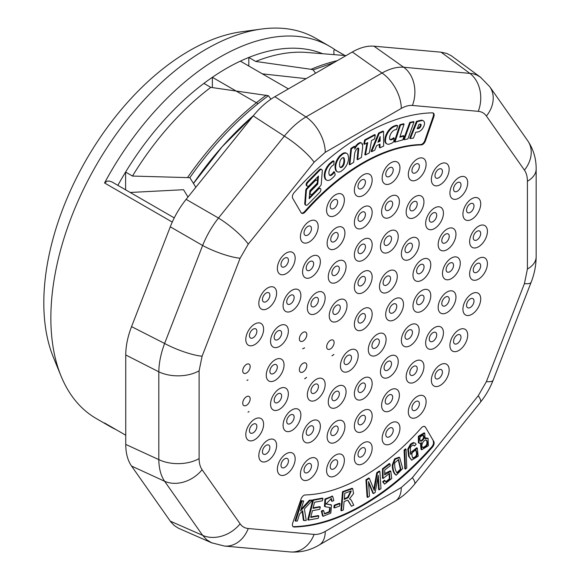 <?xml version="1.0" encoding="UTF-8"?>
<svg xmlns="http://www.w3.org/2000/svg" width="581" height="581" viewBox="0 0 581 581"><rect width="100%" height="100%" fill="white"/><g stroke="black" fill="none" stroke-linecap="round" stroke-linejoin="round"><path stroke-width="0.87" d="M420.332 443.216L421.087 449.433L421.704 449.788L428.335 445.736L428.074 438.292L425.031 438.786L424.755 433.194L418.974 436.665L419.017 443.092L419.504 443.267L418.879 442.918M428.074 438.292L425.481 437.863M419.504 443.274A4.604 2.658 120 0 0 421.45 442.693L421.704 449.788M424.755 433.194L424.13 432.83L418.349 436.302L418.393 442.729L419.017 443.092M383.068 478.504L389.452 473.479L389.974 479.216L386.016 482.077L385.043 480.61L383.3 482.157L382.676 481.794L384.593 484.169L391.747 478.533L390.788 471.227L384.687 474.938L384.753 470.007L390.25 465.788L389.953 463.878L389.335 463.522L382.48 468.787L383.104 469.143L383.068 478.504L382.443 478.141L382.48 468.787M383.3 482.157L384.593 484.169M390.788 471.227L390.163 470.871L384.709 473.537M389.953 463.878L383.104 469.143M385.043 480.61L384.426 480.255L382.676 481.794M389.117 473.341L389.357 478.853L385.719 481.852M405.451 469.114L406.773 467.894L406.032 449.229L405.407 448.873L404.093 450.086L404.834 468.758L405.451 469.114L404.717 450.442L404.093 450.086M406.032 449.229L404.717 450.442M318.838 515.943L310.719 517.431L312.425 510.67L319.739 509.326L320.327 506.995L313.014 508.339L314.546 502.26L322.361 500.822L322.949 498.483L313.391 500.234L308.38 520.089L318.243 518.281L318.838 515.943L318.214 515.579L310.842 516.93M308.38 520.089L307.756 519.734L312.767 499.878L322.332 498.12L322.949 498.483M320.327 506.995L319.71 506.639L313.137 507.845M313.391 500.234L312.767 499.878M334.489 507.932L339.682 505.993L340.008 503.625L339.391 503.262L334.198 505.201L333.872 507.576L334.489 507.932L334.823 505.557L334.198 505.201M340.008 503.625L334.823 505.557M332.049 501.294L333.806 500.597L332.702 496.341L325.585 499.377L325.07 506.697L330.211 507.612L329.739 512.064L324.554 513.924L323.675 510.699L321.939 511.411L321.322 511.055L322.557 515.935L323.181 516.291L330.829 513.052L331.497 505.056L325.977 503.945L331.344 498.527L332.049 501.294L331.424 500.931L330.996 498.389M331.497 505.056L325.36 503.589M321.939 511.411L323.181 516.291M332.368 496.189L324.968 499.014L324.452 506.341L325.011 506.661M323.675 510.699L323.058 510.343L321.322 511.055M329.863 507.46L329.107 511.723L324.271 513.713M297.363 521.019L295.678 521.128L301.975 501.112L303.667 501.004L300.537 510.924L310.007 500.59L312.295 500.444L304.386 508.898L306.231 520.445L304.001 520.591L302.643 510.75L299.549 514.083L297.363 521.019M303.667 501.004L301.35 500.749L295.054 520.772L295.678 521.128M302.149 511.287L303.384 520.227L304.001 520.591M310.007 500.59L309.382 500.234L311.677 500.081L312.295 500.444M309.382 500.234L301.038 509.348M301.35 500.749L301.975 501.112M351.447 506.254L353.756 505.201L351.788 501.2A14.932 8.621 120 0 0 350.496 499.406A6.95 4.016 120 0 0 350.278 499.261A6.95 4.016 120 0 0 349.45 498.97L353.553 493.538L352.725 488.621L343.146 492.013L341.512 510.779L343.349 509.944L344.075 501.606L347.227 500.263L348.099 500.423L351.447 506.254L347.772 500.292M341.512 510.779L340.894 510.423L342.521 491.657L343.146 492.013M352.725 488.621L352.108 488.258L342.521 491.657M399.655 457.567L395.218 459.237L392.879 465.308C392.996 470.261 394.121 473.551 396.242 475.185L402.706 468.497L399.655 457.567L399.038 457.211L394.593 458.874L392.255 464.953C392.371 469.898 393.497 473.195 395.625 474.83M395.378 474.706L396.242 475.185M379.211 489.812L378.275 475.389L375.159 492.485L373.496 493.581L368.514 481.576L369.465 496.247L367.686 497.416L367.069 497.06L365.95 479.826L368.724 477.996L369.349 478.352L373.438 488.374A196.531 113.469 -60 0 1 374.266 490.48A185.637 107.18 -60 0 1 374.832 487.234L377.389 473.043L376.771 472.68L379.248 471.046L379.872 471.402L380.983 488.636L379.211 489.812L378.587 489.449L377.832 477.807M373.496 493.581L372.879 493.225L368.601 482.927M377.389 473.043L379.872 471.402M373.794 489.26A185.637 107.18 -60 0 1 374.208 486.878L376.771 472.68M367.686 497.416L366.575 480.189L365.95 479.826M366.575 480.189L369.349 478.352M414.587 445.968L416.149 444.233L415.139 443.15L413.374 442.533L410.484 444.145L407.782 449.019L408.603 456.238L411.66 460.181L418.175 456.179L417.296 448.147L410.571 454.342L410.36 447.798A3.159 1.823 -60 0 1 413.432 445.119A5.541 3.196 -60 0 1 413.897 445.293A5.541 3.196 -60 0 1 414.587 445.968L413.962 445.612A5.541 3.196 -60 0 0 413.57 445.148M417.296 448.147L416.671 447.791L410.15 453.02M415.139 443.15L413.992 442.889L411.108 444.501L408.407 449.374L409.22 456.601L411.66 460.181M340.059 167.226A2.978 1.721 120 0 0 341.258 166.929L341.948 166.369A4.212 2.433 120 0 0 343.661 162.767A8.657 4.997 120 0 0 343.865 159.521L343.618 158.185A2.615 1.511 120 0 0 343.386 157.633M420.237 125.83L420.855 126.186A2.927 1.692 -60 0 1 418.574 128.517L417.957 128.161A2.927 1.692 120 0 0 420.237 125.83L420.491 124.886A1.816 1.046 120 0 0 420.383 124.131M417.383 128.256L417.95 128.169M378.238 141.401L379.48 140.834L379.509 138.155M343.872 159.514L344.497 159.877A8.657 4.997 -60 0 1 344.286 163.13A4.212 2.433 -60 0 1 342.565 166.725L341.875 167.284A2.978 1.721 -60 0 1 340.335 167.459A2.978 1.721 -60 0 1 339.762 166.558L339.58 165.621A11.823 6.827 -60 0 1 339.812 162.317A4.212 2.433 -60 0 1 341.592 158.526L342.311 157.945A2.615 1.511 -60 0 1 343.734 157.749A2.615 1.511 -60 0 1 344.235 158.54L344.497 159.877M341.258 166.929L341.875 167.284M341.948 166.369L342.565 166.725M343.661 162.767L344.286 163.13M418.574 128.532L417.187 128.742L419.003 124.334L420.281 124.138A1.816 1.046 -60 0 1 420.746 124.211A1.816 1.046 -60 0 1 421.109 125.249L420.855 126.186M420.491 124.886L421.109 125.249M377.926 142.185L380.156 136.528L380.105 141.19L377.926 142.185M379.48 140.834L380.105 141.19M334.489 172.012L335.215 174.816A7.379 4.256 -60 0 1 332.797 177.721L331.155 179.159A7.262 4.19 -60 0 1 326.609 180.146A7.262 4.19 -60 0 1 325.513 178.897L325.026 177.023A11.17 6.449 -60 0 1 330.574 163.675L332.136 162.302A5.236 3.021 -60 0 1 334.002 161.22L333.857 164.851A4.118 2.382 120 0 0 332.535 165.578L331.678 166.326A6.398 3.697 120 0 0 328.94 173.581L329.18 174.525A3.246 1.874 120 0 0 329.783 175.389A3.246 1.874 120 0 0 331.983 174.808L332.79 174.097A7.807 4.51 120 0 0 334.489 172.012L333.864 171.656A7.807 4.51 -60 0 1 332.172 173.741L332.79 174.097M348.026 154.953L348.477 157.226A10.698 6.173 -60 0 1 343.516 169.354L341.301 171.155A7.262 4.19 -60 0 1 337.321 171.729A7.262 4.19 -60 0 1 336.072 170.095L335.724 168.301A11.235 6.485 -60 0 1 340.713 155.861L342.877 154.103A7.059 4.074 -60 0 1 346.85 153.471A7.059 4.074 -60 0 1 348.026 154.953M395.174 129.766L394.303 130.093A6.398 3.697 120 0 0 389.757 136.557L389.59 137.755A3.246 1.874 120 0 0 390.229 139.723A3.246 1.874 120 0 0 391.456 139.752L392.277 139.447A7.807 4.51 120 0 0 394.216 138.133L393.715 141.706A7.379 4.256 -60 0 1 390.969 143.5L389.328 144.117A7.262 4.19 -60 0 1 386.946 143.928A7.262 4.19 -60 0 1 385.443 140.435L385.777 138.053A11.17 6.449 -60 0 1 394.477 126.469L396.068 125.866A5.236 3.021 -60 0 1 397.767 125.786L396.358 129.752A4.118 2.382 120 0 0 395.167 129.774M424.036 125.743L424.486 124.08A5.825 3.363 120 0 0 423.309 120.819A5.825 3.363 120 0 0 421.545 120.63L417.114 121.705L410.324 138.554L413.432 138.089L415.778 132.243L417.804 131.952A6.936 4.002 120 0 0 424.036 125.743M404.093 124.116L400.512 125.111L394.949 142.084L402.793 139.898L404.006 136.041L399.801 137.21L404.093 124.116L403.468 123.753L399.888 124.755L400.512 125.111M374.585 138.917L375.29 134.945L365.238 140.29L364.483 144.291L367.729 142.563L365.427 154.989L369.32 152.919L371.528 140.544L374.585 138.917M362.58 147.792A45.253 26.13 120 0 0 362.667 146.281L362.602 144.785A4.299 2.484 120 0 0 361.723 143.173A4.299 2.484 120 0 0 359.77 143.282L358.528 144.066A7.589 4.379 120 0 0 354.795 149.128L354.882 146.637L351.469 148.801L349.827 164.757L353.684 162.31L354.57 154.168A6.805 3.929 -60 0 1 357.097 148.525L357.802 148.082A1.612 0.93 -60 0 1 358.404 148.097A1.612 0.93 -60 0 1 358.738 148.772L357.7 159.724L361.455 157.342L362.58 147.792M319.899 192.173A2.556 1.474 120 0 0 320.356 188.578A2.556 1.474 120 0 0 318.628 189.036L318.003 188.672A2.556 1.474 -60 0 1 319.732 188.222L320.356 188.578M318.62 189.021L309.15 198.717L309.869 190.699L316.703 183.712A2.658 1.532 120 0 0 316.921 180.306A2.658 1.532 120 0 0 315.076 180.822L307.393 188.68A2.026 1.169 120 0 0 306.361 190.946L305.366 203.829A2.556 1.474 120 0 0 305.889 205.202A2.556 1.474 120 0 0 307.61 204.752L319.906 192.188M410.36 122.773L414.006 121.952L407.898 138.903L404.202 139.731L410.36 122.773L409.743 122.409L403.577 139.375L404.202 139.731M383.54 131.444L383.634 146.114L379.938 147.799L380.01 144.11L376.575 145.678L374.716 150.261L371.651 151.663L379.211 133.419L383.54 131.444L382.923 131.088L378.594 133.056L379.211 133.419M321.758 169.55L321.133 169.194A2.556 1.474 120 0 0 319.412 169.645L320.037 170.001A2.556 1.474 -60 0 1 321.758 169.55A2.556 1.474 -60 0 1 322.281 170.923L321.278 183.807A2.026 1.169 -60 0 1 320.247 186.065L312.563 193.938A2.658 1.532 -60 0 1 310.719 194.446A2.658 1.532 -60 0 1 310.937 191.04L317.771 184.054L318.497 176.036L309.019 185.731A2.556 1.474 -60 0 1 307.284 186.174A2.556 1.474 -60 0 1 307.741 182.579L320.029 169.993M332.172 173.741L331.366 174.453A3.246 1.874 -60 0 1 329.5 175.157M330.574 163.668L329.95 163.312L331.511 161.939A5.236 3.021 120 0 1 333.385 160.864L334.002 161.22M329.95 163.319A11.17 6.449 120 0 0 324.401 176.668L325.026 177.023M324.401 176.668L324.888 178.541L325.513 178.897M324.888 178.541A7.262 4.19 120 0 0 325.985 179.783L326.609 180.146M346.85 153.471L346.232 153.115A7.059 4.074 120 0 0 342.26 153.747L342.877 154.103M342.26 153.747L340.096 155.497L340.713 155.861M340.096 155.497A11.235 6.485 120 0 0 335.099 167.945L335.724 168.301M335.099 167.945L335.448 169.739L336.072 170.095M335.448 169.739A7.262 4.19 120 0 0 336.697 171.366L337.321 171.729M394.477 126.462L393.86 126.106L395.45 125.511A5.236 3.021 120 0 1 397.15 125.431L397.767 125.786M393.86 126.106A11.17 6.449 120 0 0 385.159 137.69L385.777 138.053M385.159 137.69L384.818 140.079L385.443 140.435M384.818 140.079A7.262 4.19 120 0 0 386.321 143.572L386.946 143.928M392.277 139.447L391.652 139.091A7.807 4.51 -60 0 0 393.591 137.777L394.216 138.133M391.652 139.091L390.831 139.396A3.246 1.874 -60 0 1 389.945 139.498M410.324 138.554L409.699 138.198L416.49 121.342L420.927 120.26L421.545 120.63M419.119 120.528L419.743 120.892M416.49 121.342L417.114 121.705M420.927 120.274A5.825 3.363 -60 0 1 422.685 120.456L423.309 120.819M399.888 124.755L394.325 141.728L394.949 142.084M399.997 136.622L403.381 135.678L404.006 136.041M364.483 144.291L363.866 143.935L364.621 139.934L365.238 140.29M365.427 154.989L364.81 154.633L366.974 142.97M364.621 139.934L374.672 134.589L375.29 134.945M354.853 147.342A7.589 4.379 -60 0 1 357.903 143.71L359.145 142.926A4.299 2.484 -60 0 1 361.106 142.817L361.723 143.173M359.145 142.926L359.77 143.282M361.985 144.429L362.602 144.785M357.903 143.71L358.528 144.066M349.827 164.757L349.203 164.401L350.844 148.445L354.257 146.281L354.882 146.637M350.844 148.445L351.469 148.801M357.7 159.724L357.075 159.368L358.114 148.416A1.612 0.93 120 0 0 358.034 148.032M358.172 149.673L358.789 150.029M305.889 205.202L305.265 204.839A2.556 1.474 -60 0 1 304.742 203.473L305.744 190.59A2.026 1.169 -60 0 1 306.775 188.324L314.459 180.459A2.658 1.532 -60 0 1 316.296 179.95L316.921 180.306M314.459 180.459L315.076 180.822M306.768 188.324L307.393 188.68M305.744 190.59L306.361 190.946M309.245 197.62L318.003 188.665M409.743 122.409L413.382 121.596L414.006 121.952M378.594 133.056L371.027 151.3L371.651 151.663M379.378 144.393L379.32 147.443L379.938 147.799M319.412 169.637L307.117 182.209L307.734 182.572M307.117 182.216A2.556 1.474 120 0 0 306.666 185.811L307.284 186.174M317.778 176.777L317.4 180.967M317.241 182.688L317.153 183.69L317.771 184.054M317.153 183.69L310.319 190.684L310.937 191.04M310.319 190.684A2.658 1.532 120 0 0 309.782 191.701M309.622 193.429A2.658 1.532 120 0 0 310.101 194.09L310.719 194.446M391.158 361.999A5.265 3.043 120 0 0 387.847 361.476A5.265 3.043 120 0 0 387.803 361.505A5.265 3.043 120 0 0 384.077 368.013A5.265 3.043 120 0 0 388.653 369.501A5.265 3.043 120 0 0 391.158 361.999M411.043 329.761A5.265 3.043 120 0 0 408.77 330.131A5.265 3.043 120 0 0 408.719 330.161A5.265 3.043 120 0 0 404.993 336.668A5.265 3.043 120 0 0 410.36 337.379A5.265 3.043 120 0 0 411.043 329.761M406.395 245.865A5.265 3.043 120 0 0 404.993 250.091A5.265 3.043 120 0 0 408.733 252.183A5.265 3.043 120 0 0 412.445 245.756A5.265 3.043 120 0 0 408.77 243.562A5.265 3.043 120 0 0 408.719 243.584A5.265 3.043 120 0 0 406.395 245.865M365.442 385.595A5.265 3.043 120 0 0 361.76 383.416A5.265 3.043 120 0 0 361.716 383.438A5.265 3.043 120 0 0 357.99 389.945A5.265 3.043 120 0 0 361.738 392.03A5.265 3.043 120 0 0 365.442 385.595M384.448 240.774A5.265 3.043 120 0 0 384.077 242.909A5.265 3.043 120 0 0 387.817 244.993A5.265 3.043 120 0 0 391.529 238.566A5.265 3.043 120 0 0 387.847 236.373A5.265 3.043 120 0 0 387.803 236.402A5.265 3.043 120 0 0 384.448 240.774M421.16 295.25A5.265 3.043 120 0 0 420.375 295.591A5.265 3.043 120 0 0 420.332 295.62A5.265 3.043 120 0 0 416.606 302.127A5.265 3.043 120 0 0 420.085 304.357A5.265 3.043 120 0 0 424.014 298.416A5.265 3.043 120 0 0 421.16 295.25M419.504 265.306A5.265 3.043 120 0 0 416.606 271.225A5.265 3.043 120 0 0 420.346 273.317A5.265 3.043 120 0 0 424.057 266.89A5.265 3.043 120 0 0 420.375 264.696A5.265 3.043 120 0 0 420.332 264.725A5.265 3.043 120 0 0 419.504 265.306M303.921 371.324A5.265 3.043 120 0 0 306.797 365.013A5.265 3.043 120 0 0 303.144 363.278A5.265 3.043 120 0 0 303.093 363.307A5.265 3.043 120 0 0 299.368 369.814A5.265 3.043 120 0 0 303.921 371.324M302.265 341.381A5.265 3.043 120 0 0 306.797 335.084A5.265 3.043 120 0 0 303.144 332.383A5.265 3.043 120 0 0 303.093 332.405A5.265 3.043 120 0 0 299.368 338.912A5.265 3.043 120 0 0 302.265 341.381M332.267 274.631A5.265 3.043 120 0 0 336.711 274.319A5.265 3.043 120 0 0 339.311 268.088A5.265 3.043 120 0 0 335.673 266.497A5.265 3.043 120 0 0 335.629 266.526A5.265 3.043 120 0 0 331.904 273.026A5.265 3.043 120 0 0 332.267 274.631M338.984 395.857A5.265 3.043 120 0 0 335.673 391.601A5.265 3.043 120 0 0 335.629 391.63A5.265 3.043 120 0 0 331.904 398.13A5.265 3.043 120 0 0 334.816 400.592A5.265 3.043 120 0 0 338.984 395.857M357.99 251.036A5.265 3.043 120 0 0 357.99 251.094A5.265 3.043 120 0 0 361.731 253.178A5.265 3.043 120 0 0 365.442 246.758A5.265 3.043 120 0 0 361.76 244.557A5.265 3.043 120 0 0 361.716 244.586A5.265 3.043 120 0 0 357.99 251.036M317.03 390.766A5.265 3.043 120 0 0 318.228 385.312A5.265 3.043 120 0 0 314.749 384.411A5.265 3.043 120 0 0 314.706 384.44A5.265 3.043 120 0 0 310.98 390.948A5.265 3.043 120 0 0 313.108 393.548A5.265 3.043 120 0 0 317.03 390.766M312.382 306.87A5.265 3.043 120 0 0 318.214 301.59A5.265 3.043 120 0 0 314.749 297.842A5.265 3.043 120 0 0 314.706 297.864A5.265 3.043 120 0 0 310.98 304.371A5.265 3.043 120 0 0 312.382 306.87M385.399 206.545A5.265 3.043 120 0 0 385.218 208.034A5.265 3.043 120 0 0 388.958 210.119A5.265 3.043 120 0 0 392.669 203.691A5.265 3.043 120 0 0 388.987 201.498A5.265 3.043 120 0 0 388.943 201.527A5.265 3.043 120 0 0 385.399 206.545M410.491 205.311A5.265 3.043 120 0 0 409.779 208.303A5.265 3.043 120 0 0 413.519 210.387A5.265 3.043 120 0 0 417.231 203.967A5.265 3.043 120 0 0 413.556 201.767A5.265 3.043 120 0 0 413.505 201.796A5.265 3.043 120 0 0 410.491 205.311M430.812 215.137A5.265 3.043 120 0 0 429.272 219.56A5.265 3.043 120 0 0 433.012 221.644A5.265 3.043 120 0 0 436.723 215.217A5.265 3.043 120 0 0 433.048 213.024A5.265 3.043 120 0 0 432.998 213.053A5.265 3.043 120 0 0 430.812 215.137M444.363 235.065A5.265 3.043 120 0 0 441.792 240.694A5.265 3.043 120 0 0 445.533 242.785A5.265 3.043 120 0 0 449.244 236.358A5.265 3.043 120 0 0 445.562 234.165A5.265 3.043 120 0 0 445.518 234.187A5.265 3.043 120 0 0 444.363 235.065M449.832 263.142A5.265 3.043 120 0 0 446.106 269.649A5.265 3.043 120 0 0 449.847 271.734A5.265 3.043 120 0 0 453.55 265.306A5.265 3.043 120 0 0 449.876 263.113A5.265 3.043 120 0 0 449.832 263.142M446.666 296.615A5.265 3.043 120 0 0 445.562 297.044A5.265 3.043 120 0 0 445.518 297.073A5.265 3.043 120 0 0 441.792 303.58A5.265 3.043 120 0 0 445.155 305.86A5.265 3.043 120 0 0 449.164 300.145A5.265 3.043 120 0 0 446.666 296.615M435.191 332.223A5.265 3.043 120 0 0 433.048 332.637A5.265 3.043 120 0 0 432.998 332.666A5.265 3.043 120 0 0 429.272 339.166A5.265 3.043 120 0 0 434.711 339.798A5.265 3.043 120 0 0 435.191 332.223M416.519 366.458A5.265 3.043 120 0 0 413.556 366.4A5.265 3.043 120 0 0 413.505 366.429A5.265 3.043 120 0 0 409.779 372.937A5.265 3.043 120 0 0 414.681 374.135A5.265 3.043 120 0 0 416.519 366.458M392.487 395.988A5.265 3.043 120 0 0 388.987 395.036A5.265 3.043 120 0 0 388.943 395.058A5.265 3.043 120 0 0 385.218 401.565A5.265 3.043 120 0 0 389.546 403.258A5.265 3.043 120 0 0 392.487 395.988M365.442 417.913A5.265 3.043 120 0 0 361.76 415.735A5.265 3.043 120 0 0 357.99 422.271A5.265 3.043 120 0 0 361.738 424.348A5.265 3.043 120 0 0 365.442 417.913M338.026 430.085A5.265 3.043 120 0 0 334.533 426.476A5.265 3.043 120 0 0 334.482 426.505A5.265 3.043 120 0 0 330.756 433.005A5.265 3.043 120 0 0 333.922 435.38A5.265 3.043 120 0 0 338.026 430.085M312.934 431.32A5.265 3.043 120 0 0 313.253 426.679A5.265 3.043 120 0 0 309.964 426.207A5.265 3.043 120 0 0 309.92 426.229A5.265 3.043 120 0 0 306.194 432.736A5.265 3.043 120 0 0 308.794 435.285A5.265 3.043 120 0 0 312.934 431.32M292.613 421.494A5.265 3.043 120 0 0 293.979 415.923A5.265 3.043 120 0 0 290.471 414.95A5.265 3.043 120 0 0 290.427 414.979A5.265 3.043 120 0 0 286.702 421.479A5.265 3.043 120 0 0 288.757 424.086A5.265 3.043 120 0 0 292.613 421.494M279.062 401.565A5.265 3.043 120 0 0 281.596 395.37A5.265 3.043 120 0 0 277.958 393.809A5.265 3.043 120 0 0 277.907 393.838A5.265 3.043 120 0 0 274.188 400.345A5.265 3.043 120 0 0 279.062 401.565M273.6 373.489A5.265 3.043 120 0 0 277.326 367.061A5.265 3.043 120 0 0 273.644 364.861A5.265 3.043 120 0 0 273.6 364.89A5.265 3.043 120 0 0 269.875 371.39A5.265 3.043 120 0 0 273.6 373.489M276.759 340.016A5.265 3.043 120 0 0 281.589 333.835A5.265 3.043 120 0 0 277.958 330.93A5.265 3.043 120 0 0 277.907 330.952A5.265 3.043 120 0 0 274.188 337.459A5.265 3.043 120 0 0 276.759 340.016M288.234 304.415A5.265 3.043 120 0 0 293.964 298.983A5.265 3.043 120 0 0 290.471 295.337A5.265 3.043 120 0 0 290.427 295.366A5.265 3.043 120 0 0 286.702 301.873A5.265 3.043 120 0 0 288.234 304.415M306.906 270.172A5.265 3.043 120 0 0 313.232 265.967A5.265 3.043 120 0 0 309.964 261.573A5.265 3.043 120 0 0 309.92 261.603A5.265 3.043 120 0 0 306.194 268.11A5.265 3.043 120 0 0 306.906 270.172M330.938 240.643A5.265 3.043 120 0 0 335.244 241.042A5.265 3.043 120 0 0 338.193 234.717A5.265 3.043 120 0 0 334.533 232.937A5.265 3.043 120 0 0 334.482 232.966A5.265 3.043 120 0 0 330.756 239.474A5.265 3.043 120 0 0 330.938 240.643M385.878 173.16A5.265 3.043 120 0 0 385.777 174.307A5.265 3.043 120 0 0 389.517 176.392A5.265 3.043 120 0 0 393.221 169.972A5.265 3.043 120 0 0 389.546 167.771A5.265 3.043 120 0 0 389.502 167.8A5.265 3.043 120 0 0 385.878 173.16M412.372 168.359A5.265 3.043 120 0 0 411.944 170.654A5.265 3.043 120 0 0 415.684 172.746A5.265 3.043 120 0 0 419.395 166.319A5.265 3.043 120 0 0 415.72 164.125A5.265 3.043 120 0 0 415.669 164.154A5.265 3.043 120 0 0 412.372 168.359M435.917 172.274A5.265 3.043 120 0 0 434.98 175.716A5.265 3.043 120 0 0 438.72 177.808A5.265 3.043 120 0 0 442.432 171.38A5.265 3.043 120 0 0 438.749 169.187A5.265 3.043 120 0 0 438.706 169.209A5.265 3.043 120 0 0 435.917 172.274M455.148 184.671A5.265 3.043 120 0 0 453.543 189.195A5.265 3.043 120 0 0 457.283 191.28A5.265 3.043 120 0 0 460.994 184.86A5.265 3.043 120 0 0 457.312 182.659A5.265 3.043 120 0 0 457.269 182.688A5.265 3.043 120 0 0 455.148 184.671M468.954 204.839A5.265 3.043 120 0 0 466.55 210.3A5.265 3.043 120 0 0 470.29 212.392A5.265 3.043 120 0 0 474.002 205.965A5.265 3.043 120 0 0 470.32 203.771A5.265 3.043 120 0 0 470.276 203.793A5.265 3.043 120 0 0 468.954 204.839M476.522 231.601A5.265 3.043 120 0 0 473.246 237.818A5.265 3.043 120 0 0 476.986 239.902A5.265 3.043 120 0 0 480.698 233.482A5.265 3.043 120 0 0 477.016 231.282A5.265 3.043 120 0 0 476.972 231.311A5.265 3.043 120 0 0 476.522 231.601M477.422 263.404A5.265 3.043 120 0 0 477.016 263.607A5.265 3.043 120 0 0 476.972 263.629A5.265 3.043 120 0 0 473.246 270.136A5.265 3.043 120 0 0 476.856 272.3A5.265 3.043 120 0 0 480.683 266.113A5.265 3.043 120 0 0 477.422 263.404M471.598 298.394A5.265 3.043 120 0 0 470.32 298.852A5.265 3.043 120 0 0 470.276 298.881A5.265 3.043 120 0 0 466.55 305.381A5.265 3.043 120 0 0 469.855 307.698A5.265 3.043 120 0 0 473.893 302.098A5.265 3.043 120 0 0 471.598 298.394M459.382 334.547A5.265 3.043 120 0 0 457.312 334.983A5.265 3.043 120 0 0 457.269 335.005A5.265 3.043 120 0 0 453.543 341.512A5.265 3.043 120 0 0 459.019 342.093A5.265 3.043 120 0 0 459.382 334.547M441.495 369.756A5.265 3.043 120 0 0 438.749 369.886A5.265 3.043 120 0 0 438.706 369.915A5.265 3.043 120 0 0 434.98 376.423A5.265 3.043 120 0 0 440.049 377.454A5.265 3.043 120 0 0 441.495 369.756M418.966 401.972A5.265 3.043 120 0 0 415.72 401.544A5.265 3.043 120 0 0 415.669 401.573A5.265 3.043 120 0 0 411.944 408.08A5.265 3.043 120 0 0 416.584 409.518A5.265 3.043 120 0 0 418.966 401.972M393.119 429.33A5.265 3.043 120 0 0 389.546 428.117A5.265 3.043 120 0 0 389.502 428.146A5.265 3.043 120 0 0 385.777 434.653A5.265 3.043 120 0 0 389.974 436.44A5.265 3.043 120 0 0 393.119 429.33M365.442 450.231A5.265 3.043 120 0 0 361.76 448.053A5.265 3.043 120 0 0 361.716 448.082A5.265 3.043 120 0 0 357.99 454.589A5.265 3.043 120 0 0 361.738 456.673A5.265 3.043 120 0 0 365.442 450.231M337.546 463.471A5.265 3.043 120 0 0 333.973 460.203A5.265 3.043 120 0 0 333.93 460.225A5.265 3.043 120 0 0 330.204 466.732A5.265 3.043 120 0 0 333.501 469.049A5.265 3.043 120 0 0 337.546 463.471M311.053 468.271A5.265 3.043 120 0 0 307.799 463.849A5.265 3.043 120 0 0 307.756 463.878A5.265 3.043 120 0 0 304.03 470.385A5.265 3.043 120 0 0 306.884 472.861A5.265 3.043 120 0 0 311.053 468.271M287.508 464.357A5.265 3.043 120 0 0 288.125 459.411A5.265 3.043 120 0 0 284.77 458.787A5.265 3.043 120 0 0 284.719 458.816A5.265 3.043 120 0 0 280.993 465.323A5.265 3.043 120 0 0 283.419 467.901A5.265 3.043 120 0 0 287.508 464.357M268.277 451.96A5.265 3.043 120 0 0 269.722 446.331A5.265 3.043 120 0 0 266.207 445.315A5.265 3.043 120 0 0 266.163 445.337A5.265 3.043 120 0 0 262.438 451.844A5.265 3.043 120 0 0 264.449 454.451A5.265 3.043 120 0 0 268.277 451.96M254.471 431.792A5.265 3.043 120 0 0 256.824 425.67A5.265 3.043 120 0 0 253.2 424.203A5.265 3.043 120 0 0 253.156 424.232A5.265 3.043 120 0 0 249.431 430.739A5.265 3.043 120 0 0 254.471 431.792M246.903 405.03A5.265 3.043 120 0 0 250.171 398.639A5.265 3.043 120 0 0 246.504 396.692A5.265 3.043 120 0 0 246.453 396.721A5.265 3.043 120 0 0 242.727 403.221A5.265 3.043 120 0 0 246.903 405.03M246.003 373.227A5.265 3.043 120 0 0 250.171 366.843A5.265 3.043 120 0 0 246.504 364.374A5.265 3.043 120 0 0 246.453 364.396A5.265 3.043 120 0 0 242.727 370.903A5.265 3.043 120 0 0 246.003 373.227M251.834 338.236A5.265 3.043 120 0 0 256.809 332.143A5.265 3.043 120 0 0 253.2 329.122A5.265 3.043 120 0 0 253.156 329.151A5.265 3.043 120 0 0 249.431 335.658A5.265 3.043 120 0 0 251.834 338.236M264.043 302.084A5.265 3.043 120 0 0 269.707 296.579A5.265 3.043 120 0 0 266.207 292.998A5.265 3.043 120 0 0 266.163 293.02A5.265 3.043 120 0 0 262.438 299.527A5.265 3.043 120 0 0 264.043 302.084M281.93 266.875A5.265 3.043 120 0 0 288.111 262.249A5.265 3.043 120 0 0 284.77 258.087A5.265 3.043 120 0 0 284.719 258.117A5.265 3.043 120 0 0 280.993 264.616A5.265 3.043 120 0 0 281.93 266.875M304.459 234.659A5.265 3.043 120 0 0 308.918 234.172A5.265 3.043 120 0 0 311.438 227.977A5.265 3.043 120 0 0 307.799 226.43A5.265 3.043 120 0 0 307.756 226.452A5.265 3.043 120 0 0 304.03 232.959A5.265 3.043 120 0 0 304.459 234.659M330.313 207.301A5.265 3.043 120 0 0 334.511 208.1A5.265 3.043 120 0 0 337.641 201.73A5.265 3.043 120 0 0 333.973 199.857A5.265 3.043 120 0 0 333.93 199.886A5.265 3.043 120 0 0 330.204 206.393A5.265 3.043 120 0 0 330.313 207.301M357.99 186.399A5.265 3.043 120 0 0 357.99 186.45A5.265 3.043 120 0 0 361.731 188.542A5.265 3.043 120 0 0 365.442 182.114A5.265 3.043 120 0 0 361.76 179.921A5.265 3.043 120 0 0 361.716 179.943A5.265 3.043 120 0 0 357.99 186.399M357.99 218.717A5.265 3.043 120 0 0 357.99 218.776A5.265 3.043 120 0 0 361.738 220.86A5.265 3.043 120 0 0 365.442 214.418A5.265 3.043 120 0 0 361.76 212.239A5.265 3.043 120 0 0 357.99 218.717M433.186 116.498L424.805 140.551L425.423 140.907A4.394 2.535 -60 0 1 421.319 144.901L420.695 144.546A190.982 110.259 120 0 0 304.582 211.578L305.207 211.942A4.394 2.535 -60 0 1 301.677 213.278A4.394 2.535 -60 0 1 301.096 212.69L292.708 198.317A4.394 2.535 -60 0 1 294.139 192.645A226.103 130.543 120 0 1 432.38 112.837A4.394 2.535 -60 0 1 433.23 113.041A4.394 2.535 -60 0 1 433.811 116.854L433.186 116.498A4.394 2.535 120 0 0 432.903 112.903M301.386 213.06A4.394 2.535 120 0 0 304.582 211.578M420.695 144.546A4.394 2.535 120 0 0 424.805 140.551M292.998 526.597A4.394 2.535 120 0 0 293.521 526.655L294.139 527.018A4.394 2.535 -60 0 1 293.289 526.814A4.394 2.535 -60 0 1 292.708 522.994L301.096 498.941A4.394 2.535 -60 0 1 305.207 494.947A190.982 110.259 -60 0 0 421.319 427.914A4.394 2.535 -60 0 1 424.849 426.577A4.394 2.535 -60 0 1 425.423 427.166L433.811 441.531A4.394 2.535 -60 0 1 432.38 447.203L431.756 446.847A226.103 130.543 -60 0 1 293.521 526.655M431.756 446.847A4.394 2.535 120 0 0 433.186 441.175M424.805 426.803A4.394 2.535 120 0 0 424.515 426.432M357.99 283.361A5.265 3.043 120 0 0 357.99 283.412A5.265 3.043 120 0 0 361.731 285.503A5.265 3.043 120 0 0 365.442 279.076A5.265 3.043 120 0 0 361.76 276.883A5.265 3.043 120 0 0 361.716 276.905A5.265 3.043 120 0 0 357.99 283.361M357.99 320.465A5.265 3.043 120 0 0 357.99 320.523A5.265 3.043 120 0 0 361.731 322.608A5.265 3.043 120 0 0 365.442 316.18A5.265 3.043 120 0 0 361.76 313.987A5.265 3.043 120 0 0 361.716 314.016A5.265 3.043 120 0 0 357.99 320.465M334.264 314.386A5.265 3.043 120 0 0 340.096 309.107A5.265 3.043 120 0 0 336.631 305.359A5.265 3.043 120 0 0 336.588 305.381A5.265 3.043 120 0 0 332.862 311.888A5.265 3.043 120 0 0 334.264 314.386M331.214 348.375A5.265 3.043 120 0 0 334.09 342.064A5.265 3.043 120 0 0 330.429 340.335A5.265 3.043 120 0 0 330.386 340.357A5.265 3.043 120 0 0 326.66 346.864A5.265 3.043 120 0 0 331.214 348.375M351.127 359.726A5.265 3.043 120 0 0 347.816 355.47A5.265 3.043 120 0 0 347.772 355.499A5.265 3.043 120 0 0 344.046 361.999A5.265 3.043 120 0 0 346.966 364.461A5.265 3.043 120 0 0 351.127 359.726M379.015 339.892A5.265 3.043 120 0 0 375.704 339.369A5.265 3.043 120 0 0 375.653 339.398A5.265 3.043 120 0 0 371.934 345.906A5.265 3.043 120 0 0 376.51 347.394A5.265 3.043 120 0 0 379.015 339.892M393.874 303.812A5.265 3.043 120 0 0 393.09 304.154A5.265 3.043 120 0 0 393.046 304.183A5.265 3.043 120 0 0 389.321 310.69A5.265 3.043 120 0 0 392.792 312.919A5.265 3.043 120 0 0 396.729 306.979A5.265 3.043 120 0 0 393.874 303.812M384.513 278.655A5.265 3.043 120 0 0 383.111 282.882A5.265 3.043 120 0 0 386.852 284.966A5.265 3.043 120 0 0 390.563 278.539A5.265 3.043 120 0 0 386.881 276.345A5.265 3.043 120 0 0 386.837 276.374A5.265 3.043 120 0 0 384.513 278.655M389.35 376.975A12.579 7.262 -60 0 1 380.548 373.307A12.579 7.262 -60 0 1 386.728 358.397A12.579 7.262 -60 0 1 397.36 357.613A12.579 7.262 -60 0 1 389.35 376.975M410.266 345.63A12.579 7.262 -60 0 1 401.87 336.813A12.579 7.262 -60 0 1 415.814 324.125A12.579 7.262 -60 0 1 418.669 333.901A12.579 7.262 -60 0 1 410.266 345.63M410.266 259.053A12.579 7.262 -60 0 1 401.87 257.02A12.579 7.262 -60 0 1 404.725 243.955A12.579 7.262 -60 0 1 418.669 240.541A12.579 7.262 -60 0 1 410.266 259.053M363.263 398.907A12.579 7.262 -60 0 1 354.366 393.773A12.579 7.262 -60 0 1 363.263 378.362A12.579 7.262 -60 0 1 372.16 383.504A12.579 7.262 -60 0 1 363.263 398.907M389.35 251.871A12.579 7.262 -60 0 1 381.332 241.769A12.579 7.262 -60 0 1 391.972 230.265A12.579 7.262 -60 0 1 398.145 238.05A12.579 7.262 -60 0 1 389.35 251.871M421.879 311.089A12.579 7.262 -60 0 1 413.04 304.771A12.579 7.262 -60 0 1 423.861 289.658A12.579 7.262 -60 0 1 430.717 296.862A12.579 7.262 -60 0 1 421.879 311.089M421.879 280.187A12.579 7.262 -60 0 1 413.04 276.171A12.579 7.262 -60 0 1 419.896 261.043A12.579 7.262 -60 0 1 430.717 263.665A12.579 7.262 -60 0 1 421.879 280.187M304.64 378.776L306.623 377.374A12.579 7.262 -60 0 1 304.64 378.776M304.64 347.874A12.579 7.262 -60 0 1 302.665 348.76L304.64 347.874M337.176 281.988A12.579 7.262 -60 0 1 329.158 280.805A12.579 7.262 -60 0 1 334.554 263.418A12.579 7.262 -60 0 1 345.971 265.11A12.579 7.262 -60 0 1 337.176 281.988M337.176 407.092A12.579 7.262 -60 0 1 328.374 400.367A12.579 7.262 -60 0 1 339.798 385.493A12.579 7.262 -60 0 1 345.187 396.649A12.579 7.262 -60 0 1 337.176 407.092M363.263 260.056A12.579 7.262 -60 0 1 354.366 254.921A12.579 7.262 -60 0 1 363.263 239.51A12.579 7.262 -60 0 1 372.16 244.645A12.579 7.262 -60 0 1 363.263 260.056M316.253 399.91A12.579 7.262 -60 0 1 307.748 391.514A12.579 7.262 -60 0 1 321.264 378.253A12.579 7.262 -60 0 1 321.801 394.463A12.579 7.262 -60 0 1 316.253 399.91M316.253 313.333A12.579 7.262 -60 0 1 310.704 314.292A12.579 7.262 -60 0 1 311.242 297.465A12.579 7.262 -60 0 1 324.75 295.126A12.579 7.262 -60 0 1 316.253 313.333M390.49 216.996A12.579 7.262 -60 0 1 382.029 208.434A12.579 7.262 -60 0 1 392.342 195.608A12.579 7.262 -60 0 1 399.336 202.689A12.579 7.262 -60 0 1 390.49 216.996M415.052 217.265A12.579 7.262 -60 0 1 407.128 216.234A12.579 7.262 -60 0 1 407.855 205.108A12.579 7.262 -60 0 1 422.983 197.751A12.579 7.262 -60 0 1 415.052 217.265M434.544 228.522A12.579 7.262 -60 0 1 426.084 226.307A12.579 7.262 -60 0 1 429.315 212.958A12.579 7.262 -60 0 1 443.005 210.184A12.579 7.262 -60 0 1 434.544 228.522M447.065 249.656A12.579 7.262 -60 0 1 438.277 246.061A12.579 7.262 -60 0 1 444.312 231.202A12.579 7.262 -60 0 1 455.853 232.705A12.579 7.262 -60 0 1 447.065 249.656M451.379 278.611A12.579 7.262 -60 0 1 442.482 273.469A12.579 7.262 -60 0 1 451.379 258.066A12.579 7.262 -60 0 1 460.275 263.2A12.579 7.262 -60 0 1 451.379 278.611M447.065 312.542A12.579 7.262 -60 0 1 438.277 305.737A12.579 7.262 -60 0 1 449.81 290.914A12.579 7.262 -60 0 1 455.853 298.801A12.579 7.262 -60 0 1 447.065 312.542M434.544 348.128A12.579 7.262 -60 0 1 426.084 339.565A12.579 7.262 -60 0 1 439.773 326.529A12.579 7.262 -60 0 1 443.005 336.145A12.579 7.262 -60 0 1 434.544 348.128M415.052 381.891A12.579 7.262 -60 0 1 407.128 371.535A12.579 7.262 -60 0 1 422.249 361.426A12.579 7.262 -60 0 1 422.983 371.709A12.579 7.262 -60 0 1 415.052 381.891M390.49 410.527A12.579 7.262 -60 0 1 381.644 406.439A12.579 7.262 -60 0 1 388.638 391.274A12.579 7.262 -60 0 1 398.951 392.197A12.579 7.262 -60 0 1 390.49 410.527M363.263 431.225A12.579 7.262 -60 0 1 354.366 426.091A12.579 7.262 -60 0 1 363.263 410.687A12.579 7.262 -60 0 1 372.16 415.822A12.579 7.262 -60 0 1 363.263 431.225M336.029 441.967A12.579 7.262 -60 0 1 327.183 435.728A12.579 7.262 -60 0 1 337.881 420.579A12.579 7.262 -60 0 1 344.489 429.984A12.579 7.262 -60 0 1 336.029 441.967M311.467 441.698A12.579 7.262 -60 0 1 302.766 434.312A12.579 7.262 -60 0 1 315.084 419.954A12.579 7.262 -60 0 1 318.664 433.31A12.579 7.262 -60 0 1 311.467 441.698M291.974 430.441A12.579 7.262 -60 0 1 283.513 421.879A12.579 7.262 -60 0 1 297.203 408.842A12.579 7.262 -60 0 1 297.203 425.466A12.579 7.262 -60 0 1 291.974 430.441M279.461 409.307A12.579 7.262 -60 0 1 271.334 399.546A12.579 7.262 -60 0 1 286.07 388.34A12.579 7.262 -60 0 1 282.206 407.216A12.579 7.262 -60 0 1 279.461 409.307M275.147 380.352A12.579 7.262 -60 0 1 267.442 369.393A12.579 7.262 -60 0 1 282.853 360.496A12.579 7.262 -60 0 1 275.147 380.352M279.461 346.421A12.579 7.262 -60 0 1 276.709 347.511A12.579 7.262 -60 0 1 272.845 333.095A12.579 7.262 -60 0 1 287.588 327.277A12.579 7.262 -60 0 1 279.461 346.421M291.974 310.835A12.579 7.262 -60 0 1 286.745 311.888A12.579 7.262 -60 0 1 286.745 295.271A12.579 7.262 -60 0 1 300.435 292.504A12.579 7.262 -60 0 1 291.974 310.835M311.467 277.072A12.579 7.262 -60 0 1 304.27 276.992A12.579 7.262 -60 0 1 307.85 259.504A12.579 7.262 -60 0 1 320.167 259.634A12.579 7.262 -60 0 1 311.467 277.072M336.029 248.436A12.579 7.262 -60 0 1 327.568 246.221A12.579 7.262 -60 0 1 334.184 229.183A12.579 7.262 -60 0 1 344.882 231.979A12.579 7.262 -60 0 1 336.029 248.436M391.049 183.269A12.579 7.262 -60 0 1 382.407 175.527A12.579 7.262 -60 0 1 392.473 162.034A12.579 7.262 -60 0 1 399.917 168.701A12.579 7.262 -60 0 1 391.049 183.269M417.216 179.616A12.579 7.262 -60 0 1 409.344 169.122A12.579 7.262 -60 0 1 420.034 157.974A12.579 7.262 -60 0 1 425.996 165.926A12.579 7.262 -60 0 1 417.216 179.616M440.253 184.678A12.579 7.262 -60 0 1 432.141 183.305A12.579 7.262 -60 0 1 433.593 171.439A12.579 7.262 -60 0 1 448.365 165.505A12.579 7.262 -60 0 1 440.253 184.678M458.816 198.157A12.579 7.262 -60 0 1 450.319 195.841A12.579 7.262 -60 0 1 453.761 182.347A12.579 7.262 -60 0 1 467.306 179.921A12.579 7.262 -60 0 1 458.816 198.157M471.823 219.262A12.579 7.262 -60 0 1 463.072 215.892A12.579 7.262 -60 0 1 468.664 201.208A12.579 7.262 -60 0 1 480.574 202.086A12.579 7.262 -60 0 1 471.823 219.262M478.519 246.78A12.579 7.262 -60 0 1 469.637 242.255A12.579 7.262 -60 0 1 477.444 226.924A12.579 7.262 -60 0 1 487.401 230.759A12.579 7.262 -60 0 1 478.519 246.78M478.519 279.098A12.579 7.262 -60 0 1 469.637 273.331A12.579 7.262 -60 0 1 479.594 258.008A12.579 7.262 -60 0 1 487.401 264.319A12.579 7.262 -60 0 1 478.519 279.098M471.823 314.343A12.579 7.262 -60 0 1 463.072 307.276A12.579 7.262 -60 0 1 474.975 292.65A12.579 7.262 -60 0 1 480.574 300.871A12.579 7.262 -60 0 1 471.823 314.343M458.816 350.474A12.579 7.262 -60 0 1 450.319 342.049A12.579 7.262 -60 0 1 463.87 328.831A12.579 7.262 -60 0 1 467.306 338.353A12.579 7.262 -60 0 1 458.816 350.474M440.253 385.385A12.579 7.262 -60 0 1 432.141 375.58A12.579 7.262 -60 0 1 446.912 364.454A12.579 7.262 -60 0 1 448.365 374.643A12.579 7.262 -60 0 1 440.253 385.385M417.216 417.042A12.579 7.262 -60 0 1 408.436 413.483A12.579 7.262 -60 0 1 414.398 398.653A12.579 7.262 -60 0 1 425.096 397.448A12.579 7.262 -60 0 1 417.216 417.042M391.049 443.608A12.579 7.262 -60 0 1 382.182 439.287A12.579 7.262 -60 0 1 389.619 424.021A12.579 7.262 -60 0 1 399.684 425.895A12.579 7.262 -60 0 1 391.049 443.608M363.263 463.551A12.579 7.262 -60 0 1 354.366 458.416A12.579 7.262 -60 0 1 363.263 443.005A12.579 7.262 -60 0 1 372.16 448.14A12.579 7.262 -60 0 1 363.263 463.551M335.477 475.694A12.579 7.262 -60 0 1 326.609 469.717A12.579 7.262 -60 0 1 336.9 454.458A12.579 7.262 -60 0 1 344.112 462.897A12.579 7.262 -60 0 1 335.477 475.694M309.303 479.347A12.579 7.262 -60 0 1 300.522 472.491A12.579 7.262 -60 0 1 312.12 457.705A12.579 7.262 -60 0 1 317.182 469.295A12.579 7.262 -60 0 1 309.303 479.347M286.266 474.285A12.579 7.262 -60 0 1 277.631 466.543A12.579 7.262 -60 0 1 290.406 452.526A12.579 7.262 -60 0 1 292.926 466.979A12.579 7.262 -60 0 1 286.266 474.285M267.71 460.806A12.579 7.262 -60 0 1 259.271 452.156A12.579 7.262 -60 0 1 273.055 439.236A12.579 7.262 -60 0 1 272.765 456.07A12.579 7.262 -60 0 1 267.71 460.806M254.703 439.701A12.579 7.262 -60 0 1 246.518 430.129A12.579 7.262 -60 0 1 261.116 418.603A12.579 7.262 -60 0 1 257.855 437.21A12.579 7.262 -60 0 1 254.703 439.701M248 412.183L249.075 411.493A12.579 7.262 -60 0 1 248 412.183M248 379.865A12.579 7.262 -60 0 1 246.932 380.41L248 379.865M254.703 344.62A12.579 7.262 -60 0 1 251.544 345.768A12.579 7.262 -60 0 1 248.283 330.93A12.579 7.262 -60 0 1 262.888 325.592A12.579 7.262 -60 0 1 254.703 344.62M267.71 308.489A12.579 7.262 -60 0 1 262.656 309.586A12.579 7.262 -60 0 1 262.365 293.093A12.579 7.262 -60 0 1 276.149 290.093A12.579 7.262 -60 0 1 267.71 308.489M286.266 273.578A12.579 7.262 -60 0 1 279.606 273.963A12.579 7.262 -60 0 1 282.134 256.599A12.579 7.262 -60 0 1 294.908 255.865A12.579 7.262 -60 0 1 286.266 273.578M309.303 241.921A12.579 7.262 -60 0 1 301.43 240.97A12.579 7.262 -60 0 1 306.485 223.532A12.579 7.262 -60 0 1 318.083 224.934A12.579 7.262 -60 0 1 309.303 241.921M335.477 215.355A12.579 7.262 -60 0 1 326.834 212.523A12.579 7.262 -60 0 1 334.046 195.761A12.579 7.262 -60 0 1 344.344 199.13A12.579 7.262 -60 0 1 335.477 215.355M363.263 195.412A12.579 7.262 -60 0 1 354.366 190.277A12.579 7.262 -60 0 1 363.263 174.866A12.579 7.262 -60 0 1 372.16 180.008A12.579 7.262 -60 0 1 363.263 195.412M363.263 227.737A12.579 7.262 -60 0 1 354.366 222.596A12.579 7.262 -60 0 1 363.263 207.192A12.579 7.262 -60 0 1 372.16 212.326A12.579 7.262 -60 0 1 363.263 227.737M425.423 140.907L433.811 116.854M305.207 211.942A190.982 110.259 -60 0 1 421.319 144.901M294.139 527.018A226.103 130.543 120 0 0 432.38 447.203M433.811 441.531L425.423 427.166M363.263 292.374A12.579 7.262 -60 0 1 354.366 287.239A12.579 7.262 -60 0 1 363.263 271.828A12.579 7.262 -60 0 1 372.16 276.963A12.579 7.262 -60 0 1 363.263 292.374M363.263 329.485A12.579 7.262 -60 0 1 354.366 324.343A12.579 7.262 -60 0 1 363.263 308.939A12.579 7.262 -60 0 1 372.16 314.074A12.579 7.262 -60 0 1 363.263 329.485M338.135 320.85A12.579 7.262 -60 0 1 332.586 321.816A12.579 7.262 -60 0 1 333.124 304.981A12.579 7.262 -60 0 1 346.639 302.643A12.579 7.262 -60 0 1 338.135 320.85M331.933 355.826L333.908 354.425A12.579 7.262 -60 0 1 331.933 355.826M349.319 370.961A12.579 7.262 -60 0 1 340.524 364.236A12.579 7.262 -60 0 1 351.941 349.363A12.579 7.262 -60 0 1 357.33 360.518A12.579 7.262 -60 0 1 349.319 370.961M377.207 354.868A12.579 7.262 -60 0 1 368.405 351.2A12.579 7.262 -60 0 1 374.578 336.29A12.579 7.262 -60 0 1 385.218 335.506A12.579 7.262 -60 0 1 377.207 354.868M394.593 319.652A12.579 7.262 -60 0 1 385.748 313.333A12.579 7.262 -60 0 1 396.569 298.22A12.579 7.262 -60 0 1 403.432 305.424A12.579 7.262 -60 0 1 394.593 319.652M388.384 291.844A12.579 7.262 -60 0 1 379.989 289.81A12.579 7.262 -60 0 1 382.835 276.738A12.579 7.262 -60 0 1 396.779 273.324A12.579 7.262 -60 0 1 388.384 291.844M478.257 111.334L412.408 105.451C408.959 105.168 405.247 106.163 401.275 108.436A29.856 17.234 -120 0 0 382.007 73.024C389.815 68.674 397.026 66.742 403.657 67.222L472.927 73.685L476.885 75.065L480.422 77.15L489.725 86.685A29.856 23.545 -35.1 0 1 486.406 116.04C484.401 113.237 481.685 111.668 478.257 111.334A29.856 23.545 -84.9 0 0 469.506 73.104L441.052 52.181L446.847 53.467L451.234 55.711L480.48 77.2M401.275 108.436L325.244 152.331A29.856 17.234 -120 0 0 305.976 116.919L382.007 73.024L352.318 51.992C360.046 47.584 367.257 45.645 373.968 46.189L441.052 52.181M211.593 542.777L206.698 539.749L202.631 535.348A29.856 23.545 -35.1 0 0 240.113 523.815C242.117 526.618 244.833 528.187 248.261 528.521A29.856 23.545 -84.9 0 1 224.498 546.067L290.34 551.95A29.856 23.545 -84.9 0 0 314.11 534.404C317.56 534.68 321.271 533.685 325.244 531.419A29.856 17.234 -120 0 1 319.063 545.087L395.095 501.185A29.856 17.234 -120 0 0 401.275 487.524L412.408 477.647L478.257 395.734L486.406 381.615L524.425 283.63L527.41 269.054L527.41 181.257C527.388 176.682 526.393 172.971 524.425 170.124A29.856 23.545 -35.1 0 0 527.737 140.769L489.725 86.685M527.41 269.054A29.856 17.234 0 0 0 536.154 256.867L536.154 169.071C536.27 158.78 533.46 149.346 527.737 140.769M527.41 181.257A29.856 17.234 0 0 0 536.154 169.071M486.406 381.615A29.856 6.311 21.2 0 0 493.131 380.228L531.15 282.243C534.411 273.905 536.074 265.452 536.154 256.867M524.425 283.63A29.856 6.311 21.2 0 0 531.15 282.243M412.408 477.647A29.856 6.311 38.8 0 1 414.573 484.162L480.414 402.248C485.774 395.552 490.008 388.21 493.131 380.228M478.257 395.734A29.856 6.311 38.8 0 1 480.414 402.248M211.658 542.807L178.432 528.223L174.285 525.544L170.792 521.869L170.284 521.164L202.631 535.348L164.612 481.257A29.856 23.545 -35.1 0 0 202.094 469.731L240.113 523.815M170.284 521.164L131.553 466.064L164.612 481.257C160.879 475.759 158.947 468.547 158.809 459.615A29.856 17.234 0 0 0 199.109 458.598C199.13 463.166 200.125 466.877 202.094 469.731M131.553 466.064C127.726 460.53 125.794 453.311 125.75 444.421L158.809 459.615L158.809 371.811A29.856 17.234 0 0 0 199.109 370.801L199.109 458.598M125.75 444.421L125.75 354.976L158.809 371.811C158.947 362.922 160.879 353.473 164.612 343.465A29.856 6.311 21.2 0 0 202.094 356.218L199.109 370.801M125.75 354.976C125.794 346.029 127.726 336.581 131.553 326.631L164.612 343.465L202.631 245.487A29.856 6.311 21.2 0 0 240.113 258.233L202.094 356.218M131.553 326.631L170.284 226.808L202.631 245.487C206.618 235.588 211.898 226.437 218.478 218.035A29.856 6.311 38.8 0 1 248.261 244.122L240.113 258.233M170.284 226.808C174.184 216.858 179.464 207.707 186.131 199.356L218.478 218.035L284.327 136.121A29.856 6.311 38.8 0 1 314.11 162.201L248.261 244.122M412.408 105.451A29.856 23.545 -84.9 0 0 403.657 67.222L373.968 46.189M212.305 543.075L211.615 542.785M480.436 77.164L481.032 77.622M186.131 199.356L253.214 115.909L284.327 136.121C291.125 127.885 298.336 121.487 305.976 116.919L274.857 96.715L352.318 51.992M253.214 115.909C259.918 107.616 267.137 101.217 274.857 96.715M412.83 458.06C410.927 453.681 412.002 451.11 416.054 450.348C418.124 454.858 417.093 457.458 412.953 458.14L412.83 458.06M397.055 472.963L397.113 472.992C395.262 470.61 394.477 467.189 394.768 462.73L398.617 459.658L400.97 469.702L397.084 472.978M344.802 493.247L351.258 490.989L348.215 497.656L344.264 499.457L344.802 493.247M423.208 447.755L423.026 447.66C419.838 446.121 424.094 438.611 426.723 440.34C428.502 443.978 427.333 446.448 423.208 447.755L422.59 447.399M421.138 441.233L420.412 441.088C419.097 438.067 420.114 436.135 423.462 435.3C424.813 437.646 424.043 439.621 421.138 441.233L420.128 440.856M415.727 450.21C417.419 454.495 416.388 457.065 412.648 457.922M398.261 459.498L400.36 469.288L396.823 472.774M350.917 490.865L347.598 497.3L344.322 498.788M426.396 440.202C427.754 443.819 426.534 446.237 422.728 447.45M423.121 435.176C424.05 437.66 423.186 439.556 420.521 440.877M248.813 66.031L248.813 57.461A210.293 121.414 120 0 0 240.352 61.143A210.293 121.414 120 0 0 212.355 77.309A210.293 121.414 120 0 0 203.895 83.395A210.293 121.414 120 0 0 125.605 172.049L132.475 176.058L189.849 177.67C213.459 144.139 239.655 116.817 268.422 95.698L210.794 87.368A210.293 121.414 120 0 0 132.475 176.058M212.355 87.586L212.355 77.309L258.037 103.665M203.895 83.395L210.794 87.368M240.352 61.143L288.401 88.893M322.637 53.721A210.293 121.414 120 0 0 248.813 57.461L255.698 61.448A210.293 121.414 120 0 1 306.855 52.457L346.051 55.609M344.983 55.522L334.612 49.646L333.843 50.562L333.952 54.636M115.859 429.512A219.516 126.738 -60 0 1 110.078 426.512A219.516 126.738 -60 0 1 104.536 422.968L104.776 423.106M174.249 217.89L111.893 181.904L109.228 181.069L107.296 181.119L104.536 182.971A219.516 126.738 -60 0 1 219.836 57.17A219.516 126.738 -60 0 1 329.594 46.298A219.516 126.738 -60 0 1 335.084 49.799M255.698 61.448L311.024 69.306L313.152 69.873L315.541 73.221M306.129 78.66L262.358 73.852M130.217 192.471L183.523 189.704L187.997 197.032M125.605 189.805L125.605 172.049A210.293 121.414 120 0 0 117.878 185.346M253.498 115.554L222.196 146.695L193.488 183.465L189.849 177.67M195.841 187.278A248.886 143.333 -119.9 0 0 193.444 183.451M270.928 99.184L268.422 95.691M110.078 426.512L96.323 418.567A219.516 126.738 -60 0 1 61.078 376.132L53.401 357.359A205.906 118.88 -60 0 1 189.413 50.714A205.906 118.88 -60 0 1 241.362 31.788L261.465 29.05A219.516 126.738 -60 0 1 315.839 38.353L329.594 46.298M61.078 376.132A219.516 126.738 -60 0 1 206.081 49.225A219.516 126.738 -60 0 1 261.465 29.05M311.024 69.306A239.597 138.329 -60 0 1 337.3 60.664M313.152 69.873L333.966 62.588M187.75 177.256A239.597 138.329 -60 0 1 266.294 95.131M253.527 115.517A236.823 136.731 -60 0 0 193.451 183.429L222.138 146.702L253.57 115.466M331.185 504.904L330.567 504.548M349.944 503.19L349.326 502.834M392.255 464.953L392.879 465.308M374.832 487.234L374.208 486.878M343.618 158.185L344.235 158.54M331.366 174.453L331.983 174.808M331.511 161.939L332.136 162.302M395.45 125.511L396.068 125.866M390.831 139.396L391.456 139.752M358.114 148.416L358.738 148.772M304.742 203.473L305.366 203.829M524.425 170.124L486.406 116.04M325.244 531.419L401.275 487.524M248.261 528.521L314.11 534.404M325.244 152.331L314.11 162.201M348.215 497.656L347.598 497.3M104.536 422.968L125.75 435.22M104.536 182.971L172.259 222.073M332.078 495.985L332.702 496.341M324.452 506.341L325.07 506.697M349.66 498.905L350.278 499.261M224.498 546.067L211.615 542.777M319.063 545.087C310.21 550.33 300.638 552.618 290.34 551.95M395.095 501.185C402.488 496.828 408.98 491.156 414.573 484.162M335.026 49.77L344.998 55.522M104.653 423.041L125.75 435.227"/></g></svg>
